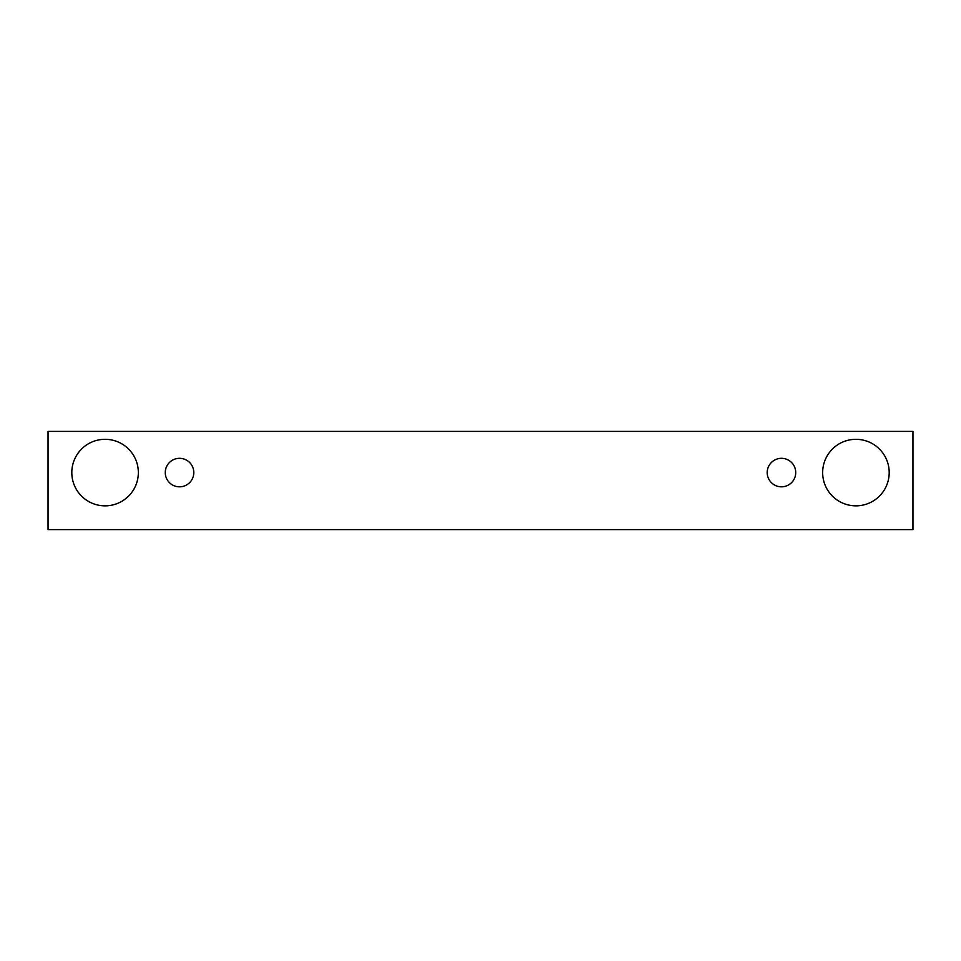 <?xml version="1.0" encoding="UTF-8"?>
<svg xmlns="http://www.w3.org/2000/svg" width="961" height="961" viewBox="0 0 961 961"><rect width="100%" height="100%" fill="white"/><g stroke="black" fill="none" stroke-linecap="round" stroke-linejoin="round"><path stroke-width="1.44" d="M179.527 486.831A14.259 14.259 0 0 1 167.178 465.448A14.259 14.259 0 0 1 191.876 465.448A14.259 14.259 0 0 1 179.527 486.831M912.95 529.607L912.95 431.393L48.05 431.393L48.05 529.607L912.95 529.607M105.073 505.846A33.263 33.263 0 0 1 76.267 455.946A33.263 33.263 0 0 1 133.879 455.946A33.263 33.263 0 0 1 105.073 505.846M855.927 505.846A33.263 33.263 0 0 1 827.121 455.946A33.263 33.263 0 0 1 884.733 455.946A33.263 33.263 0 0 1 855.927 505.846M781.473 486.831A14.259 14.259 0 0 1 769.124 465.448A14.259 14.259 0 0 1 793.822 465.448A14.259 14.259 0 0 1 781.473 486.831"/></g></svg>
